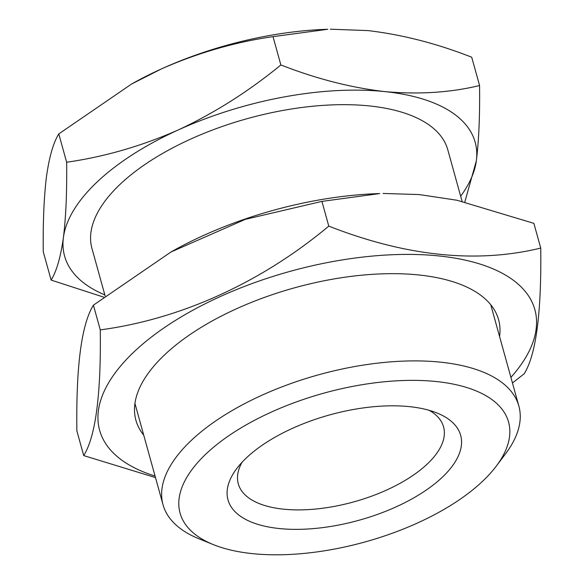 <?xml version="1.0" encoding="UTF-8"?>
<svg xmlns="http://www.w3.org/2000/svg" width="584" height="584" viewBox="0 0 584 584"><rect width="100%" height="100%" fill="white"/><g stroke="black" fill="none" stroke-linecap="round" stroke-linejoin="round"><path stroke-width="0.88" d="M242.053 462.251A106.522 48.246 164.5 0 0 238.294 483.851A106.522 48.246 164.5 0 0 317.17 508.89A106.522 48.246 164.5 0 0 426.984 464.295A106.522 48.246 164.5 0 0 443.584 426.919A106.522 48.246 164.5 0 0 429.233 410.34M246.813 457.491A120.72 54.677 164.5 0 0 236.702 468.609A120.72 54.677 164.5 0 0 288.292 529.199A120.72 54.677 164.5 0 0 441.84 477.683A120.72 54.677 164.5 0 0 437.102 413.034A120.72 54.677 164.5 0 0 246.813 457.491M462.09 201.341L447.797 149.811A184.632 83.629 164.5 0 0 311.082 106.412A184.632 83.629 164.5 0 0 120.742 183.712A184.632 83.629 164.5 0 0 91.965 248.492L105.127 295.957M496.261 466.149L505.54 453.826A184.632 83.629 164.5 0 0 518.855 406.048A184.632 83.629 164.5 0 0 382.14 362.642A184.632 83.629 164.5 0 0 191.8 439.942A184.632 83.629 164.5 0 0 163.024 504.729A184.632 83.629 164.5 0 0 199.049 538.828L213.35 544.609A170.433 77.19 164.5 0 0 481.99 481.844A170.433 77.19 164.5 0 0 496.261 466.149A170.433 77.19 164.5 0 0 423.429 380.6A170.433 77.19 164.5 0 0 206.656 453.33A170.433 77.19 164.5 0 0 213.35 544.609M460.659 196.202A213.036 96.491 164.5 0 0 476.347 160.804C478.873 140.269 479.946 115.179 479.574 85.534C450.286 92.622 418.677 94.637 384.754 91.593C350.991 87.702 316.36 78.818 280.868 64.955C248.799 91.308 214.605 112.968 178.288 129.94A213.036 96.491 164.5 0 0 97.798 181.332A213.036 96.491 164.5 0 0 63.415 237.506A213.036 96.491 164.5 0 0 104.828 294.883M464.835 201.962L476.347 160.804A213.036 96.491 164.5 0 0 384.754 91.593A213.036 96.491 164.5 0 0 178.288 129.94C141.642 146.088 104.434 156.848 66.642 162.228C67.014 191.939 65.934 217.029 63.415 237.506C60.648 257.157 56.553 271.348 51.122 280.079L103.616 297.117M51.122 280.079L43.267 251.77C42.902 222.059 43.975 196.969 46.494 176.492C49.268 156.84 53.363 142.649 58.787 133.918L131.546 84.045L161.367 68.934C198.012 52.786 235.228 42.026 273.013 36.646L327.799 29.28A213.036 96.491 164.5 0 0 161.367 68.934A213.036 96.491 164.5 0 0 132.743 83.373A213.036 96.491 164.5 0 0 131.254 84.206M58.787 133.918L66.642 162.228M273.013 36.646L280.868 64.955M330.34 29.2L367.832 30.58C402.026 34.587 436.657 43.464 471.719 57.217L479.574 85.534M499.575 336.515A188.179 85.235 164.5 0 0 461.878 284.934A188.179 85.235 164.5 0 0 165.25 354.233A188.179 85.235 164.5 0 0 149.489 371.563A188.179 85.235 164.5 0 0 143.744 435.197M512.46 382.987L524.176 373.782C536.032 354.889 541.551 312.988 540.733 248.076C476.639 263.683 405.989 256.369 328.777 226.125C261.296 282.517 180.836 319.141 100.273 329.887C101.12 394.594 95.601 436.496 83.716 455.593L76.862 430.868C76.015 366.161 81.526 324.266 93.411 305.162L171.024 251.967L245.338 219.343L321.923 201.4L379.666 193.567A225.818 102.28 164.5 0 0 172.9 250.908L171.017 251.959M383.06 193.465L419.232 194.567L456.973 200.246L533.871 223.351L540.733 248.076M510.912 377.381A225.818 102.28 164.5 0 0 429.751 255.157A225.818 102.28 164.5 0 0 134.846 351.086A225.818 102.28 164.5 0 0 155.074 476.062M83.716 455.593L155.497 477.595M93.411 305.162L100.273 329.887M321.923 201.4L328.777 226.125M490.764 304.753L518.855 406.048M134.933 403.434L163.024 504.729M132.743 83.373L131.546 84.045"/></g></svg>
